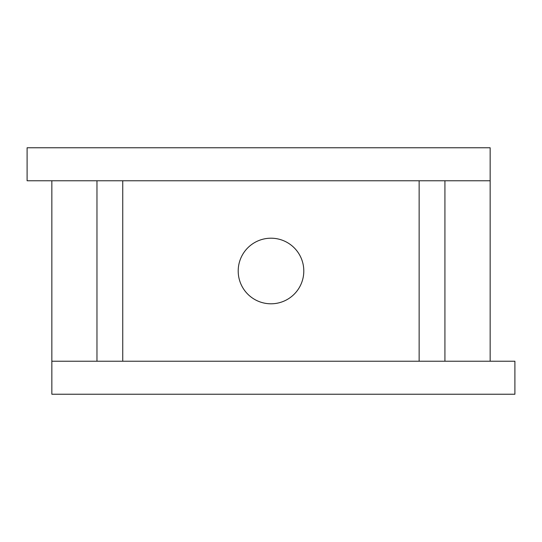<?xml version="1.0" encoding="UTF-8"?>
<svg xmlns="http://www.w3.org/2000/svg" width="542" height="542" viewBox="0 0 542 542"><rect width="100%" height="100%" fill="white"/><g stroke="black" fill="none" stroke-linecap="round" stroke-linejoin="round"><path stroke-width="0.81" d="M238.202 271A32.798 32.798 0 0 0 271 303.798A32.798 32.798 0 0 0 303.798 271A32.798 32.798 0 0 0 271 238.202A32.798 32.798 0 0 0 238.202 271M444.928 361.236L444.928 180.764L419.142 180.764L419.142 361.236L490.151 361.236L490.151 180.764L444.928 180.764M122.749 361.236L122.749 180.764L96.971 180.764L96.971 361.236L419.142 361.236M419.142 180.764L122.749 180.764M96.971 180.764L51.849 180.764L51.849 361.236L96.971 361.236M490.151 361.236L514.9 361.236L514.9 394.237L51.849 394.237L51.849 361.236M51.849 180.764L27.1 180.764L27.1 147.763L490.151 147.763L490.151 180.764"/></g></svg>
